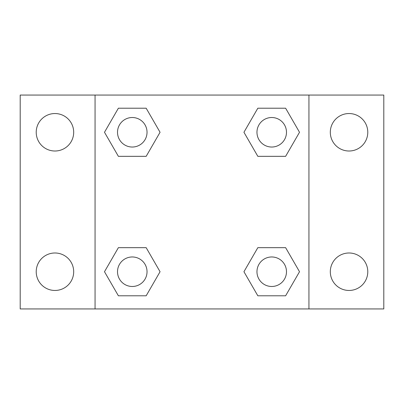<?xml version="1.0" encoding="UTF-8"?>
<svg xmlns="http://www.w3.org/2000/svg" width="404" height="404" viewBox="0 0 404 404"><rect width="100%" height="100%" fill="white"/><g stroke="black" fill="none" stroke-linecap="round" stroke-linejoin="round"><path stroke-width="0.61" d="M54.954 290.461A18.736 18.736 0 0 0 71.18 262.358A18.736 18.736 0 0 0 38.728 262.358A18.736 18.736 0 0 0 54.954 290.461M349.046 290.461A18.736 18.736 0 0 0 365.272 262.358A18.736 18.736 0 0 0 332.82 262.358A18.736 18.736 0 0 0 349.046 290.461M349.046 151.01A18.736 18.736 0 0 0 365.272 122.907A18.736 18.736 0 0 0 332.82 122.907A18.736 18.736 0 0 0 349.046 151.01M54.954 151.01A18.736 18.736 0 0 0 71.18 122.907A18.736 18.736 0 0 0 38.728 122.907A18.736 18.736 0 0 0 54.954 151.01M383.8 308.939L20.2 308.939L20.2 95.061L383.8 95.061L383.8 308.939M118.382 247.662L146.167 247.662L160.06 271.725L146.167 295.789L118.382 295.789L104.49 271.725L118.382 247.662L146.167 247.662L118.382 247.662M257.833 108.211L285.618 108.211L299.51 132.275L285.618 156.338L257.833 156.338L243.94 132.275L257.833 108.211L285.618 108.211L257.833 108.211M95.061 308.939L95.061 95.061M308.939 95.061L308.939 308.939M118.382 108.211L146.167 108.211L160.06 132.275L146.167 156.338L118.382 156.338L104.49 132.275L118.382 108.211L146.167 108.211L118.382 108.211M257.833 247.662L285.618 247.662L299.51 271.725L285.618 295.789L257.833 295.789L243.94 271.725L257.833 247.662L285.618 247.662L257.833 247.662M285.618 295.789L257.833 295.789L285.618 295.789M286.481 271.725A14.756 14.756 0 0 0 264.347 258.944A14.756 14.756 0 0 0 264.347 284.507A14.756 14.756 0 0 0 286.481 271.725M146.167 295.789L118.382 295.789L146.167 295.789M147.031 271.725A14.756 14.756 0 0 0 124.897 258.944A14.756 14.756 0 0 0 124.897 284.507A14.756 14.756 0 0 0 147.031 271.725M285.618 156.338L257.833 156.338L285.618 156.338M286.481 132.275A14.756 14.756 0 0 0 264.347 119.493A14.756 14.756 0 0 0 264.347 145.056A14.756 14.756 0 0 0 286.481 132.275M146.167 156.338L118.382 156.338L146.167 156.338M147.031 132.275A14.756 14.756 0 0 0 124.897 119.493A14.756 14.756 0 0 0 124.897 145.056A14.756 14.756 0 0 0 147.031 132.275"/></g></svg>
